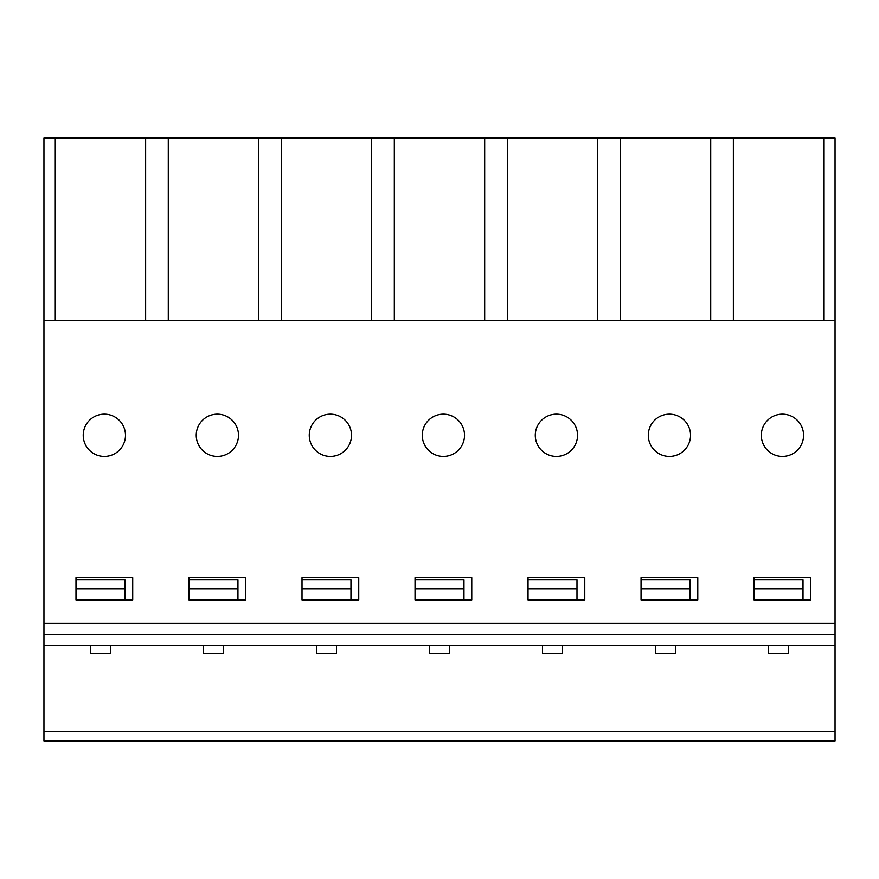 <?xml version="1.0" encoding="UTF-8"?>
<svg xmlns="http://www.w3.org/2000/svg" width="879" height="879" viewBox="0 0 879 879"><rect width="100%" height="100%" fill="white"/><g stroke="black" fill="none" stroke-linecap="round" stroke-linejoin="round"><path stroke-width="1.32" d="M43.95 320.505L43.95 138.08L835.05 138.08L835.05 320.505L43.95 320.505L43.95 740.92L835.05 740.92L835.05 731.669L43.95 731.669M803.01 588.798L754.072 588.798L754.072 599.928L754.072 577.679L810.801 577.679L810.801 599.928L754.072 599.928L803.01 599.928L803.01 579.898L754.072 579.898M690.004 588.798L641.055 588.798L641.055 599.928L641.055 577.679L697.783 577.679L697.783 599.928L641.055 599.928L690.004 599.928L690.004 579.898L641.055 579.898M576.987 588.798L528.037 588.798L528.037 599.928L528.037 577.679L584.777 577.679L584.777 599.928L528.037 599.928L576.987 599.928L576.987 579.898L528.037 579.898M463.969 588.798L415.031 588.798L415.031 599.928L415.031 577.679L471.759 577.679L471.759 599.928L415.031 599.928L463.969 599.928L463.969 579.898L415.031 579.898M350.963 588.798L302.013 588.798L302.013 599.928L302.013 577.679L358.742 577.679L358.742 599.928L302.013 599.928L350.963 599.928L350.963 579.898L302.013 579.898M237.945 588.798L188.996 588.798L188.996 599.928L188.996 577.679L245.724 577.679L245.724 599.928L188.996 599.928L237.945 599.928L237.945 579.898L188.996 579.898M124.928 588.798L75.99 588.798L75.99 599.928L75.99 577.679L132.718 577.679L132.718 599.928L75.99 599.928L124.928 599.928L124.928 579.898L75.99 579.898M835.05 320.505L835.05 623.288L43.95 623.288L835.05 623.288L835.05 731.669M125.488 435.303A21.14 21.14 0 0 1 93.778 453.597A21.14 21.14 0 0 1 93.778 416.998A21.14 21.14 0 0 1 125.488 435.303M238.495 435.303A21.14 21.14 0 0 1 206.796 453.597A21.14 21.14 0 0 1 206.796 416.998A21.14 21.14 0 0 1 238.495 435.303M351.512 435.303A21.14 21.14 0 0 1 319.813 453.597A21.14 21.14 0 0 1 319.813 416.998A21.14 21.14 0 0 1 351.512 435.303M464.53 435.303A21.14 21.14 0 0 1 432.831 453.597A21.14 21.14 0 0 1 432.831 416.998A21.14 21.14 0 0 1 464.53 435.303M577.547 435.303A21.14 21.14 0 0 1 545.837 453.597A21.14 21.14 0 0 1 545.837 416.998A21.14 21.14 0 0 1 577.547 435.303M690.553 435.303A21.14 21.14 0 0 1 658.854 453.597A21.14 21.14 0 0 1 658.854 416.998A21.14 21.14 0 0 1 690.553 435.303M803.571 435.303A21.14 21.14 0 0 1 771.872 453.597A21.14 21.14 0 0 1 771.872 416.998A21.14 21.14 0 0 1 803.571 435.303M394.319 138.08L394.319 320.505M371.674 138.08L371.674 320.505M55.278 138.08L55.278 320.505M145.639 138.08L145.639 320.505M168.285 138.08L168.285 320.505M507.326 138.08L507.326 320.505M484.681 138.08L484.681 320.505M597.698 138.08L597.698 320.505M620.343 138.08L620.343 320.505M281.302 138.08L281.302 320.505M258.657 138.08L258.657 320.505M733.361 138.08L733.361 320.505M710.715 138.08L710.715 320.505M823.722 138.08L823.722 320.505M768.532 645.527L768.532 653.58L788.551 653.58L788.551 645.527M223.486 645.527L223.486 653.58L203.456 653.58L203.456 645.527M169.087 740.92L257.855 740.92M110.468 645.527L110.468 653.58L90.449 653.58L90.449 645.527M56.069 740.92L144.837 740.92M449.51 645.527L449.51 653.58L429.49 653.58L429.49 645.527M336.492 645.527L336.492 653.58L316.473 653.58L316.473 645.527M835.05 645.527L43.95 645.527M655.514 645.527L655.514 653.58L675.544 653.58L675.544 645.527M542.508 645.527L542.508 653.58L562.527 653.58L562.527 645.527M835.05 634.407L43.95 634.407"/></g></svg>

